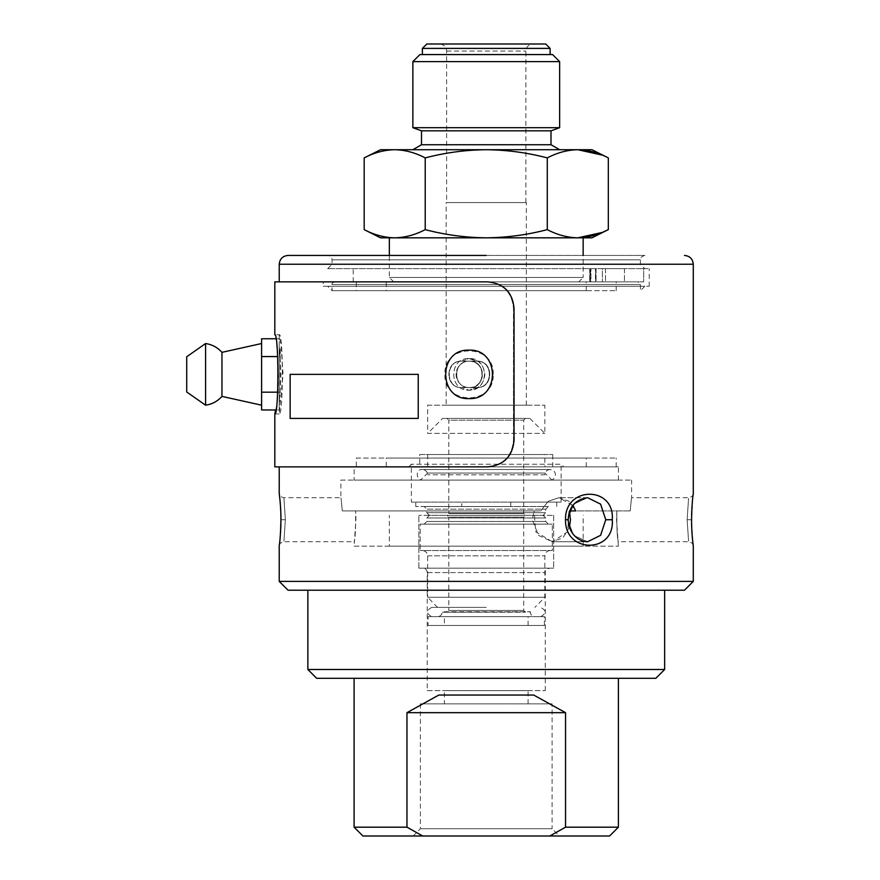 <?xml version="1.0" encoding="UTF-8"?>
<svg xmlns="http://www.w3.org/2000/svg" width="880" height="880" viewBox="0 0 880 880"><rect width="100%" height="100%" fill="white"/><g stroke="black" fill="none" stroke-linecap="round" stroke-linejoin="round"><path stroke-width="0.66" stroke-dasharray="4.4 3.3" d="M446.171 405.196L526.339 405.196L446.171 405.196L446.171 202.576L526.339 202.576L446.171 202.576M427.669 405.196L544.841 405.196L427.669 405.196L427.669 433.389L544.841 433.389L427.669 433.389L442.64 418.418L529.859 418.418L442.64 418.418M446.611 202.576L525.899 202.576L446.611 202.576L446.611 51.051C446.16 46.794 443.806 44.451 439.56 44L532.939 44L439.56 44M529.859 418.418L544.841 433.389L544.841 405.196M447.051 418.418L525.459 418.418L447.051 418.418L448.811 420.178L523.688 420.178L448.811 420.178L448.811 513.557L523.688 513.557L448.811 513.557L447.051 515.328L525.459 515.328L447.051 515.328L448.811 517.088L523.688 517.088L448.811 517.088L448.811 610.467L523.688 610.467L448.811 610.467L447.051 612.227L525.459 612.227L447.051 612.227M426.789 44L545.721 44M422.378 48.4L550.121 48.4M422.378 54.571L550.121 54.571L422.378 54.571M525.459 418.418L523.688 420.178L523.688 513.557L525.459 515.328L523.688 517.088L523.688 610.467L525.459 612.227M419.914 54.571L552.585 54.571M412.863 61.622L559.636 61.622M412.863 127.688L559.636 127.688M421.498 130.834L551.001 130.834M442.64 612.227L530.31 611.787L442.2 611.787C442.024 614.702 440.484 616.319 437.58 616.638M421.498 144.738L551.001 144.738M559.636 149.721L412.863 149.721L559.636 149.721M486.255 616.638L431.849 616.638L486.255 616.638M380.534 149.721L591.965 149.721M444.4 616.638L528.099 616.638L444.4 616.638L444.4 625.449L528.099 625.449L444.4 625.449M577.808 149.721C567.468 149.919 557.293 152.647 547.283 157.894C527.285 152.647 506.935 149.919 486.255 149.721C465.564 149.919 445.225 152.647 425.216 157.894C415.217 152.647 405.042 149.919 394.702 149.721C384.351 149.919 374.187 152.647 364.177 157.894M608.322 157.894L602.294 155.111M547.283 157.894L547.283 229.636C557.293 234.883 567.468 237.611 577.808 237.82L591.965 237.82M364.177 229.636C374.187 234.883 384.351 237.611 394.702 237.82C405.042 237.611 415.217 234.883 425.216 229.636C445.225 234.883 465.564 237.611 486.255 237.82C506.935 237.611 527.285 234.883 547.283 229.636M425.216 229.636L425.216 157.894M428.109 625.449L544.401 625.449L428.109 625.449L428.109 616.638L544.401 616.638L428.109 616.638M380.534 237.82L583.154 237.82M424.138 506.517L548.361 506.517L424.138 506.517L426.789 509.157L545.721 509.157L426.789 509.157L426.789 512.677L545.721 512.677L426.789 512.677L429.429 515.328L543.07 515.328L545.721 512.677L545.721 509.157L548.361 506.517M510.774 506.517L415.778 506.517L510.774 506.517L510.774 502.106L461.725 502.106L461.725 506.517L461.725 502.106L415.778 502.106L510.774 502.106L510.774 506.517M578.754 281.864L393.745 281.864L578.754 281.864L583.154 277.464L389.345 277.464L583.154 277.464L583.154 255.431M486.255 607.387L431.849 607.387L486.255 607.387M510.774 502.106L556.732 502.106L510.774 502.106M393.745 281.864L389.345 277.464L389.345 255.431M561.132 502.106L411.367 502.106L561.132 502.106L561.132 464.222L411.367 464.222L561.132 464.222L563.783 466.873M386.265 281.864L586.245 281.864L386.265 281.864L386.265 290.675L586.245 290.675L386.265 290.675M186.714 391.985L186.714 356.752M444.4 690.635L528.099 690.635L444.4 690.635L444.4 703.857L528.099 703.857L444.4 703.857M548.361 524.128L545.721 521.488L545.721 517.968L543.07 515.328L429.429 515.328L426.789 517.968L545.721 517.968L426.789 517.968L426.789 521.488L545.721 521.488L426.789 521.488L424.138 524.128L548.361 524.128L424.138 524.128M552.101 703.857L420.398 703.857L552.101 703.857L552.101 828.729L420.398 828.729L552.101 828.729L559.372 836L413.127 836L559.372 836M205.59 405.196L205.59 343.53M427.229 690.635L545.281 690.635L427.229 690.635L427.229 572.583C426.943 569.932 425.48 568.458 422.818 568.183L549.681 568.183L422.818 568.183M437.58 607.387L427.669 597.256L544.841 597.256L427.669 597.256L427.669 555.852C427.328 552.662 425.568 550.902 422.378 550.561L550.121 550.561L422.378 550.561M486.255 466.873L408.727 466.873L486.255 466.873M356.312 290.675L616.198 290.675L356.312 290.675L356.312 281.864L602.492 281.864L356.312 281.864M486.255 290.675L332.079 290.675L486.255 290.675M221.958 396.396L221.958 352.341M386.265 466.873L586.245 466.873L386.265 466.873L386.265 458.062L586.245 458.062L386.265 458.062M602.492 281.864L624.426 281.864L602.492 281.864M611.765 281.864L632.621 281.864C639.496 281.864 639.496 281.864 632.621 281.864C639.496 281.864 639.496 281.864 632.621 281.864L323.268 281.864L643.676 281.864L643.676 268.653L327.679 268.653L644.831 268.653L639.419 268.653L643.676 268.653L643.676 281.864L611.765 281.864M486.255 281.864L334.719 281.864L486.255 281.864M327.679 286.264L644.831 286.264L327.679 286.264L332.079 290.675L332.079 284.504L640.42 284.504L332.079 284.504C331.54 283.668 332.42 282.777 334.719 281.864M261.602 338.767L261.602 409.97M590.931 281.864L595.463 281.864L595.463 268.653L595.463 281.864L590.931 281.864L590.931 268.653L590.931 281.864M593.45 281.864L589.985 281.864L589.985 268.653L589.985 281.864L596.068 281.864L353.221 281.864L593.45 281.864M607.189 281.864L624.426 281.864L607.189 281.864M323.268 286.264L649.231 286.264L323.268 286.264L323.268 281.864M422.719 836L549.78 836L565.543 827.189L565.543 712.668L533.698 695.046L438.812 695.046L533.698 695.046L438.812 695.046L406.967 712.668L406.967 827.189L422.719 836L362.912 836M609.587 836L549.78 836M418.858 568.183L553.641 568.183L418.858 568.183L418.858 515.328L418.858 568.183M420.178 524.128L552.321 524.128L420.178 524.128L420.178 550.561L420.178 524.128M552.321 550.561L420.178 550.561L552.321 550.561L552.321 524.128L552.321 550.561M356.312 458.062L616.198 458.062L356.312 458.062L356.312 466.873L616.198 466.873L356.312 466.873M602.404 268.653L624.426 268.653L602.404 268.653L624.426 268.653L602.404 268.653L602.404 281.864L602.404 268.653M624.426 268.653L624.426 281.864L624.426 268.653M643.676 268.653L649.231 268.653L643.676 268.653M618.398 827.189L565.543 827.189M406.967 827.189L354.101 827.189M565.543 712.668L406.967 712.668M277.805 392.172L279.224 392.172L279.224 409.97L279.224 356.565L279.224 392.172L261.602 392.172M261.602 356.565L277.805 356.565M279.224 347.941L279.224 400.796L279.224 347.941L280.324 347.941L280.324 358.754L280.324 347.941L279.224 346.841L279.224 334.719L281.127 346.335L283.052 374.33L279.224 414.007C283.371 416.471 283.382 332.31 279.224 334.719L274.813 334.719C276.683 332.387 281.182 394.35 275.539 409.97L279.224 409.97M275.539 338.767L279.224 338.767L279.224 356.565L279.224 338.767M553.641 515.328L553.641 568.183L553.641 515.328L418.858 515.328L553.641 515.328M618.398 678.304L354.101 678.304L618.398 678.304M493.207 374.363C494.703 343.145 443.443 343.079 444.917 374.363C443.421 405.592 494.67 405.658 493.207 374.363M568.623 515.328L570.13 515.328M354.101 466.873L618.398 466.873L354.101 466.873L354.101 480.084L618.398 480.084L354.101 480.084M635.173 264.242L332.079 264.242L635.173 264.242M655.842 678.304L316.668 678.304M280.324 358.754C278.938 343.123 278.938 343.123 280.324 358.754C278.938 343.123 278.938 343.123 280.324 358.754L280.918 374.363L280.324 389.983C278.938 405.614 278.938 405.614 280.324 389.983C278.938 405.614 278.938 405.614 280.324 389.983L280.324 358.754M469.271 361.152C488.202 361.746 484.055 390.038 469.271 387.585C484.803 389.532 487.553 361.196 469.271 361.152L469.425 361.152C452.485 360.327 452.441 388.388 469.425 387.585C486.431 388.41 486.475 360.338 469.425 361.152C486.431 360.338 486.464 388.388 469.425 387.585C452.474 388.399 452.452 360.349 469.425 361.152L461.967 361.152C445.082 360.327 445.049 388.399 461.967 387.585C445.082 388.41 445.049 360.338 461.967 361.152L476.894 361.152L461.868 361.152L469.062 358.512C478.61 359.502 483.879 364.782 484.869 374.363C483.879 383.944 478.61 389.235 469.062 390.225C489.445 391.116 489.445 357.61 469.062 358.512C448.679 357.61 448.668 391.116 469.062 390.225L461.868 387.585L476.267 387.585L469.062 390.225L476.894 387.585C493.955 388.41 493.988 360.338 476.894 361.152C493.955 360.327 493.988 388.399 476.894 387.585L469.271 387.585A13.211 13.167 90 0 0 482.449 374.363A13.211 13.167 90 0 0 469.271 361.152L476.267 361.152L469.062 358.512L461.604 361.152L469.271 361.152A13.211 13.167 90 0 0 456.104 374.363A13.211 13.167 90 0 0 469.271 387.585A13.211 13.167 90 0 1 456.104 374.363A13.211 13.167 90 0 1 469.271 361.152A13.211 13.167 90 0 1 482.449 374.363A13.211 13.167 90 0 1 469.271 387.585L461.604 387.585C444.719 388.41 444.686 360.338 461.604 361.152C444.719 360.327 444.686 388.399 461.604 387.585L469.425 387.585L461.604 387.585L469.062 390.225C448.679 391.116 448.668 357.61 469.062 358.512L476.267 361.152L469.425 361.152M389.345 546.161L583.154 546.161L389.345 546.161L389.345 515.328M327.679 268.653L332.079 264.242L332.079 259.842C331.804 257.18 330.33 255.717 327.679 255.431L644.831 255.431L327.679 255.431M664.653 669.493L307.857 669.493M290.147 418.418L290.147 374.363L418.253 374.363L290.147 374.363L290.235 418.418L290.235 374.363L418.253 374.363L418.253 418.418L290.147 418.418M418.231 374.363L418.231 418.418M630.201 510.917L569.03 510.917L630.201 510.917C631.928 493.603 631.928 493.603 630.201 510.917C631.928 493.603 631.928 493.603 630.201 510.917M534.072 510.917L342.298 510.917L540.749 510.917L342.298 510.917L534.072 510.917L535.733 531.806L552.321 541.75L538.384 535.304L532.323 519.728L534.072 510.917M354.101 546.161L618.398 546.161L354.101 546.161L355.949 519.728L355.652 510.917C355.784 528.385 355.267 538.67 354.101 541.75C355.267 538.692 355.784 528.418 355.652 510.917M340.89 480.084L631.609 480.084L340.89 480.084L340.89 497.706L283.624 497.706C280.742 496.859 279.279 495.583 279.257 493.867M664.653 590.205L307.857 590.205L664.653 590.205M342.298 510.917C340.571 493.603 340.571 493.603 342.298 510.917C340.571 493.603 340.571 493.603 342.298 510.917M280.995 519.728L285.362 519.728C283.47 548.174 283.47 548.174 285.362 519.728C283.47 548.174 283.47 548.174 285.362 519.728C283.47 491.282 283.47 491.282 285.362 519.728C283.47 491.282 283.47 491.282 285.362 519.728L280.995 519.728C279.081 485.738 279.081 485.738 280.995 519.728L280.896 524.392M274.813 414.007L279.224 414.007L279.224 401.896L280.324 400.796L279.224 400.796M476.894 361.152L476.531 361.152C493.603 360.327 493.625 388.399 476.531 387.585C493.603 388.41 493.625 360.338 476.531 361.152L476.894 361.152M569.899 510.917L569.437 512.193L569.03 510.917L567.633 531.806L552.321 541.75L562.969 537.768L569.437 527.263M616.847 510.917C616.715 528.385 617.232 538.67 618.398 541.75C617.232 538.692 616.715 528.418 616.847 510.917L616.55 519.728L618.398 546.161M568.865 514.162L568.216 519.728L567.622 519.728L568.216 519.728C568.623 528.418 571.813 539.253 587.565 541.75L600.589 535.337L605.77 519.728L600.589 504.119L587.565 497.706L573.672 504.119L567.622 519.728L573.672 535.337L587.565 541.75L573.672 535.337L567.622 519.728L573.672 504.119L587.565 497.706L574.585 503.602L572.979 505.472L558.932 497.706L548.229 501.303L540.749 510.917L548.218 501.314L558.932 497.706L569.14 501.303L575.707 510.917M486.255 255.431L288.035 255.431L486.255 255.431M279.224 466.873L487.63 466.873C503.69 465.355 512.49 456.544 514.041 440.44L514.041 308.297C512.523 292.226 503.723 283.415 487.63 281.864L274.813 281.864M487.047 281.864L279.224 281.864L487.047 281.864C503.107 283.382 511.907 292.193 513.469 308.297L513.469 440.44C511.951 456.511 503.14 465.322 487.047 466.873C503.107 465.355 511.907 456.544 513.469 440.44L513.469 308.297C511.951 292.226 503.14 283.415 487.047 281.864M684.475 590.205L288.035 590.205M279.224 546.161L280.731 529.925M280.753 529.485L280.995 519.948M687.148 519.728C689.029 548.174 689.029 548.174 687.148 519.728C689.029 548.174 689.029 548.174 687.148 519.728C689.029 491.282 689.029 491.282 687.148 519.728C689.029 491.282 689.029 491.282 687.148 519.728L691.515 519.728C693.429 553.718 693.429 553.718 691.515 519.728C693.429 485.738 693.429 485.738 691.515 519.728L687.148 519.728M587.565 497.706L558.932 497.706L587.565 497.706M693.286 581.394L279.224 581.394M565.499 519.728C564.685 553.718 614.988 553.718 612.271 519.728C614.988 485.749 564.685 485.738 565.499 519.728L567.622 519.728M486.255 480.084L422.378 480.084L486.255 480.084M551.881 480.084L420.618 480.084L551.881 480.084L544.841 473.033L427.669 473.033L544.841 473.033L544.841 474.804L427.669 474.804L544.841 474.804C545.116 471.625 546.876 469.865 550.121 469.513L422.378 469.513C415.998 468.655 415.118 479.721 422.378 480.084L486.409 480.084M544.841 466.873L427.669 466.873L544.841 466.873L544.841 454.531L427.669 454.531L544.841 454.531M419.738 466.873L552.761 466.873L419.738 466.873L419.738 454.531L552.761 454.531L419.738 454.531M446.611 51.051L525.899 51.051L446.611 51.051M427.229 572.583L545.281 572.583L427.229 572.583M427.669 555.852L544.841 555.852L427.669 555.852M605.495 268.653L605.495 281.864L605.495 268.653M595.694 281.864L595.694 268.653L595.694 281.864M590.623 281.864L590.623 268.653L590.623 281.864M332.079 259.842L640.42 259.842L332.079 259.842M279.224 264.242L693.286 264.242M513.469 308.297L514.041 308.297L513.469 308.297M513.469 440.44L514.041 440.44L513.469 440.44M691.603 515.064L691.515 519.728M612.271 519.728L605.77 519.728M526.339 405.196L526.339 202.576M525.899 202.576L525.899 51.051C526.328 46.783 528.671 44.429 532.939 44M529.859 612.227L530.31 611.787C530.486 614.702 532.026 616.319 534.93 616.638M528.099 625.449L528.099 616.638M544.401 625.449L544.401 616.638M431.849 607.387C426.008 610.467 426.008 613.558 431.849 616.638M540.65 616.638C546.491 613.558 546.491 610.467 540.65 607.387M415.778 502.106L415.778 506.517M556.732 502.106L556.732 506.517M528.099 703.857L528.099 690.635M550.121 550.561C546.92 550.891 545.16 552.651 544.841 555.852L544.841 597.256L534.93 607.387M408.727 466.873L411.367 464.222L411.367 502.106M586.245 290.675L586.245 281.864M644.831 286.264L640.42 290.675L640.42 284.504C640.959 283.668 640.079 282.777 637.78 281.864M420.398 703.857L420.398 828.729L413.127 836M545.281 690.635L545.281 572.583C545.039 570.449 546.513 568.975 549.681 568.183M616.198 290.675L616.198 281.864M586.245 466.873L586.245 458.062M589.71 268.653L589.71 281.864L589.71 268.653M596.068 268.653L596.068 281.864L596.068 268.653M353.221 281.864L353.221 268.653M649.231 286.264L649.231 268.653M616.198 466.873L616.198 458.062M644.831 255.431C641.278 256.641 639.804 258.104 640.42 259.842L640.42 264.242L644.831 268.653M583.154 546.161L583.154 515.328M618.398 480.084L618.398 466.873M279.257 545.589C279.279 543.873 280.742 542.597 283.624 541.75L354.101 541.75M693.242 493.867C693.22 495.583 691.757 496.859 688.875 497.706L631.609 497.706L631.609 480.084M280.742 528.715L280.665 530.442M280.5 533.115L279.378 544.665M279.961 500.005L280.192 502.359M280.489 506.187L280.665 509.014M280.742 510.741L280.896 515.086M693.242 545.589C693.22 543.873 691.768 542.597 688.875 541.75L618.398 541.75M587.565 541.75L552.321 541.75L587.565 541.75M692.538 539.451L692.318 537.097M692.021 533.269L691.845 530.442M691.757 528.715L691.603 524.37M691.757 510.741L691.845 509.014M692.01 506.341L693.132 494.791M550.121 480.084C555.412 480.579 558.734 470.976 550.121 469.513L422.378 469.513C425.623 469.865 427.383 471.625 427.669 474.804L427.669 473.033L420.618 480.084M427.669 454.531L427.669 466.873M552.761 466.873L552.761 454.531"/><path stroke-width="1.32" d="M545.721 44L426.789 44L422.378 48.4L550.121 48.4L545.721 44M422.378 54.571L422.378 48.4M559.636 61.622L552.585 54.571L419.914 54.571L412.863 61.622L412.863 127.688L559.636 127.688L559.636 61.622L412.863 61.622M421.498 130.834L421.498 144.738L551.001 144.738L551.001 130.834L421.498 130.834L412.863 127.688M551.001 144.738L559.636 149.721M608.322 157.894L591.965 149.721L380.534 149.721L364.177 157.894C374.187 152.647 384.351 149.919 394.702 149.721C405.042 149.919 415.217 152.647 425.216 157.894C445.225 152.647 465.564 149.919 486.255 149.721C506.935 149.919 527.285 152.647 547.283 157.894C557.293 152.647 567.468 149.919 577.808 149.721C588.148 149.919 598.323 152.647 608.322 157.894L608.322 229.636C598.323 234.883 588.148 237.611 577.808 237.82L602.294 232.419L608.322 229.636L591.965 237.82L577.808 237.82C567.468 237.611 557.293 234.883 547.283 229.636C527.285 234.883 506.935 237.611 486.255 237.82C465.564 237.611 445.225 234.883 425.216 229.636C415.217 234.883 405.042 237.611 394.702 237.82C384.351 237.611 374.187 234.883 364.177 229.636L364.177 157.894M602.294 155.111L577.808 149.721M547.283 157.894L547.283 229.636M425.216 157.894L425.216 229.636M583.154 255.431L583.154 237.82L380.534 237.82L364.177 229.636M205.59 343.53L186.714 356.752L186.714 391.985L205.59 405.196L205.59 343.53C212.113 344.487 217.569 347.424 221.958 352.341L221.958 396.396C217.569 401.302 212.113 404.239 205.59 405.196M354.101 678.304L354.101 827.189L362.912 836L422.719 836L406.967 827.189L406.967 712.668L565.543 712.668L565.543 827.189L618.398 827.189L618.398 678.304M565.543 827.189L549.78 836L609.587 836L618.398 827.189M549.78 836L422.719 836M279.961 500.005L279.224 493.295L279.224 466.873L274.813 466.873L487.63 466.873C503.723 465.311 512.523 456.511 514.041 440.44L514.041 308.297C512.49 292.193 503.69 283.382 487.63 281.864L274.813 281.864L274.813 334.719C278.883 332.266 278.894 416.427 274.813 414.007L275.539 409.97L261.602 409.97L261.602 338.767L275.539 338.767M354.101 827.189L406.967 827.189M406.967 712.668L438.812 695.046L533.698 695.046L565.543 712.668M261.602 392.172L277.805 392.172M277.805 356.565L261.602 356.565M570.13 515.328L568.623 515.328M316.668 678.304L655.842 678.304L664.653 669.493L307.857 669.493L316.668 678.304M469.062 398.596C437.943 400.092 437.877 348.667 469.062 350.141C500.181 348.645 500.247 400.07 469.062 398.596M418.231 374.363L418.231 418.418L290.147 418.418L290.147 374.363L418.253 374.363L418.231 418.418M575.707 510.917L569.899 510.917L575.707 510.917L572.979 505.472L569.899 510.917M664.653 590.205L664.653 669.493M569.437 527.263L570.471 519.728L569.437 512.193L568.865 514.162M486.255 255.431L288.035 255.431L486.255 255.431M288.035 590.205L684.475 590.205L693.286 581.394L279.224 581.394L288.035 590.205M280.995 519.728C279.081 553.718 279.081 553.718 280.995 519.728C279.081 485.738 279.081 485.738 280.995 519.728L280.995 519.948M605.77 519.728L600.589 535.337L587.565 541.75C582.824 541.717 578.49 539.748 574.585 535.854C570.46 531.454 568.337 526.075 568.216 519.728C568.623 511.038 571.813 500.203 587.565 497.706L600.589 504.119L605.77 519.728L612.271 519.728C614.988 553.707 564.685 553.718 565.499 519.728C564.685 485.749 614.988 485.738 612.271 519.728M691.515 519.728C693.429 553.718 693.429 553.718 691.515 519.728C693.429 485.738 693.429 485.738 691.515 519.728L691.515 519.728M288.035 255.431C282.689 255.97 279.752 258.907 279.224 264.242L693.286 264.242L693.286 493.295C693.726 493.515 692.219 493.471 691.548 519.728C691.537 534.094 693.374 546.667 693.242 545.589L693.132 545.028M692.538 539.451L693.286 546.161L693.286 581.394M567.622 519.728L565.499 519.728M550.121 54.571L550.121 48.4M551.001 130.834L559.636 127.688M421.498 144.738L412.863 149.721M389.345 237.82L389.345 255.431M221.958 396.396L261.602 405.196M221.958 352.341L261.602 343.53M307.857 590.205L307.857 669.493M280.896 524.392L280.742 528.715M280.665 530.442L280.5 533.115M279.224 581.394L279.224 546.161C278.784 545.941 280.291 545.985 280.951 519.728C280.962 505.362 279.125 492.789 279.257 493.867L279.367 494.428M280.192 502.359L280.467 505.989M280.665 509.014L280.742 510.741M280.896 515.086L280.951 519.728M274.813 414.007L274.813 466.873M693.286 264.242C692.747 258.907 689.81 255.97 684.475 255.431M692.318 537.097L692.032 533.478M691.845 530.442L691.757 528.715M691.603 524.37L691.548 519.728M691.603 515.064L691.757 510.741M691.845 509.014L692.01 506.319M279.224 264.242L279.224 281.864"/></g></svg>
